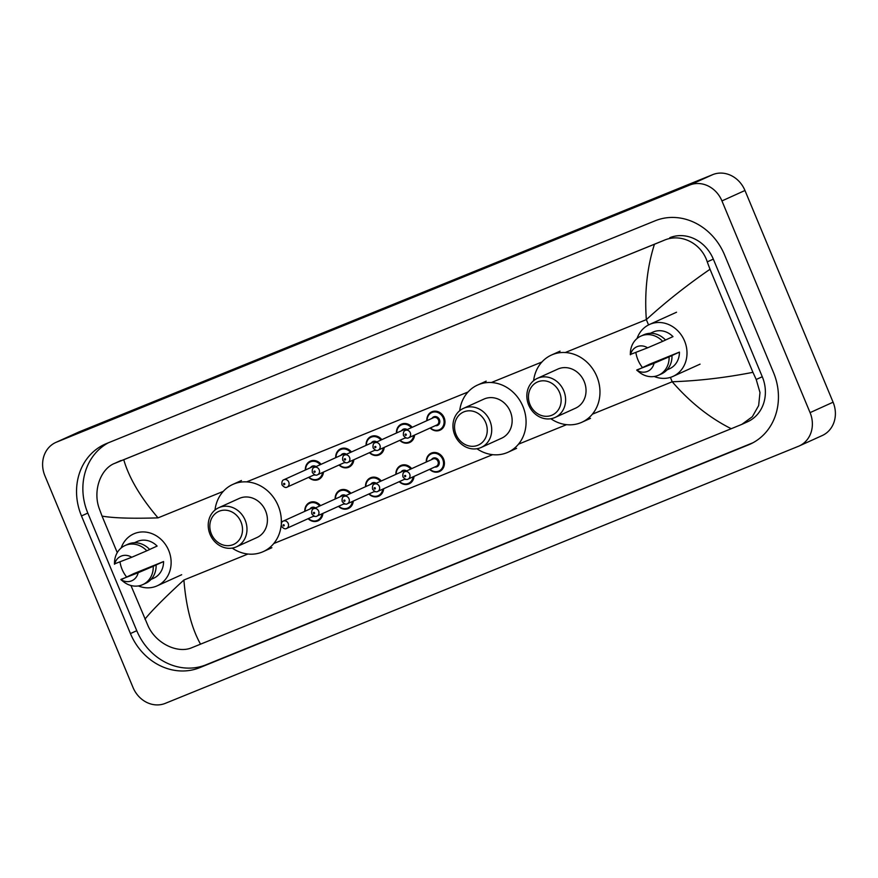 <?xml version="1.0" encoding="UTF-8"?>
<svg xmlns="http://www.w3.org/2000/svg" width="878" height="878" viewBox="0 0 878 878"><rect width="100%" height="100%" fill="white"/><g stroke="black" fill="none" stroke-linecap="round" stroke-linejoin="round"><path stroke-width="1.32" d="M55.764 442.457L78.79 432.031A26.823 23.662 65.6 0 1 79.547 431.713L712.727 174.634A26.823 23.662 65.6 0 1 744.972 190.493L833.09 402.201A26.823 23.662 65.6 0 1 822.236 435.543L799.21 445.969A26.823 23.662 65.6 0 1 798.453 446.287L165.273 703.366A26.823 23.662 65.6 0 1 133.028 687.507L44.91 475.799A26.823 23.662 65.6 0 1 55.764 442.457A26.823 23.662 65.6 0 1 56.532 442.139L689.713 185.06A26.823 23.662 65.6 0 1 721.946 200.919L810.076 412.627A26.823 23.662 65.6 0 1 799.21 445.969M773.496 372.481L724.537 254.861A57.674 50.88 -114.4 0 0 655.229 220.762L106.468 443.566A57.674 50.88 -114.4 0 0 104.833 444.268A57.674 50.88 -114.4 0 0 81.489 515.946L130.438 633.565A57.674 50.88 -114.4 0 0 199.745 667.653L748.506 444.861A57.674 50.88 -114.4 0 0 750.141 444.158A57.674 50.88 -114.4 0 0 773.496 372.481M108.312 442.819A57.674 50.88 -114.4 0 0 87.811 513.081L136.77 630.7A57.674 50.88 -114.4 0 0 206.078 664.789L753.006 442.742M121.043 460.511A36.217 31.948 -114.4 0 0 120.023 460.95L114.25 463.562L123.754 459.71C128.978 477.808 140.403 497.189 158.029 517.866C132.018 518.678 113.361 518.086 102.057 516.099L99.291 508.702C92.563 490.626 100.685 468.369 115.172 463.167L663.933 240.363C680.9 232.791 701.456 243.338 707.251 261.863L710.017 269.261C686.903 285.196 665.678 301.977 646.34 319.614C644.386 292.572 647.086 267.45 654.439 244.249L123.754 459.71M741.855 424.359L731.231 428.716C709.753 417.983 690.075 402.333 672.208 381.765C698.394 380.865 725.305 377.727 752.929 372.327L756.21 379.483L759.986 392.521L758.647 405.581L752.336 416.721L741.855 424.359L747.617 421.747A36.217 31.948 -114.4 0 0 762.28 376.739L713.32 259.12A36.217 31.948 -114.4 0 0 669.804 237.708M731.231 428.716L191.964 647.646C177.971 653.869 156.328 643.815 148.25 626.321L130.954 585.516M117.257 552.613L102.057 516.099M654.439 244.249L663.933 240.363M752.929 372.327L710.017 269.261M144.958 619.166C151.795 610.605 164.779 597.556 183.897 580.018C186.092 606.95 191.645 628.341 200.546 644.178M642.411 367.465A28.502 25.144 65.6 0 1 637.955 359.892A28.502 25.144 65.6 0 1 635.881 352.583M637.033 338.524A28.502 25.144 65.6 0 1 649.5 324.476A28.502 25.144 65.6 0 1 684.555 340.971A28.502 25.144 65.6 0 1 673.009 376.399A28.502 25.144 65.6 0 1 654.231 376.497M636.813 369.945L654.044 363.294A13.411 11.831 65.6 0 1 636.923 370.253L649.522 364.238L679.429 352.1A20.117 17.747 65.6 0 1 669.552 368.76L666.918 369.956M679.429 352.1L671.988 355.524A21.456 18.932 65.6 0 1 661.474 373.896L658.599 375.191A21.456 18.932 65.6 0 1 639.294 372.228L636.769 370.231M671.988 355.524L669.113 356.83A21.456 18.932 65.6 0 1 658.599 375.191M669.113 356.83L654.044 363.294M665.513 340.005L672.987 336.625A20.117 17.747 65.6 0 0 652.958 332.103L650.324 333.3M630.481 354.778A13.411 11.831 65.6 0 1 647.602 347.82L630.371 354.471M630.283 354.668L630.393 352.572A21.456 18.932 65.6 0 1 640.896 336.098A21.456 18.932 65.6 0 1 662.67 341.355L665.546 340.049A21.456 18.932 65.6 0 0 643.772 334.792L640.896 336.098M647.602 347.82L662.67 341.355M529.994 404.571A18.109 15.969 65.6 0 1 537.83 381.842A18.109 15.969 65.6 0 1 559.593 392.543A18.109 15.969 65.6 0 1 551.746 415.272A18.109 15.969 65.6 0 1 529.994 404.571M528.688 405.032A21.456 18.932 65.6 0 1 537.38 378.352A21.456 18.932 65.6 0 1 563.775 390.787A21.456 18.932 65.6 0 1 555.083 417.456A21.456 18.932 65.6 0 1 528.688 405.032M555.083 417.456L575.507 408.204A21.456 18.932 -114.4 0 0 584.199 381.535A21.456 18.932 -114.4 0 0 557.804 369.1L537.38 378.352M533.615 380.701A36.887 32.541 65.6 0 1 551.439 355.052A36.887 32.541 65.6 0 1 596.81 376.41A36.887 32.541 65.6 0 1 581.873 422.252A36.887 32.541 65.6 0 1 550.835 418.729M456.088 434.566A18.109 15.969 65.6 0 1 463.935 411.848A18.109 15.969 65.6 0 1 485.699 422.548A18.109 15.969 65.6 0 1 477.851 445.278A18.109 15.969 65.6 0 1 456.088 434.566M454.793 435.027A21.456 18.932 65.6 0 1 463.474 408.358A21.456 18.932 65.6 0 1 489.869 420.781A21.456 18.932 65.6 0 1 481.188 447.462A21.456 18.932 65.6 0 1 454.793 435.027M481.188 447.462L501.612 438.21A21.456 18.932 -114.4 0 0 510.305 411.53A21.456 18.932 -114.4 0 0 483.91 399.106L463.474 408.358M459.71 410.706A36.887 32.541 65.6 0 1 477.544 385.058A36.887 32.541 65.6 0 1 522.915 406.415A36.887 32.541 65.6 0 1 507.978 452.258A36.887 32.541 65.6 0 1 476.93 448.735M211.368 533.923A18.109 15.969 65.6 0 1 219.215 511.205A18.109 15.969 65.6 0 1 240.967 521.905A18.109 15.969 65.6 0 1 233.131 544.634A18.109 15.969 65.6 0 1 211.368 533.923M210.061 534.395A21.456 18.932 65.6 0 1 218.754 507.714A21.456 18.932 65.6 0 1 245.149 520.149A21.456 18.932 65.6 0 1 236.456 546.818A21.456 18.932 65.6 0 1 210.061 534.395M236.456 546.818L256.892 537.566A21.456 18.932 -114.4 0 0 265.584 510.897A21.456 18.932 -114.4 0 0 239.189 498.463L218.754 507.714M214.989 510.063A36.887 32.541 65.6 0 1 232.824 484.415A36.887 32.541 65.6 0 1 278.194 505.772A36.887 32.541 65.6 0 1 281.3 523.464M281.169 525.198A36.887 32.541 65.6 0 1 263.257 551.614A36.887 32.541 65.6 0 1 232.209 548.091M126.542 576.912A28.502 25.144 65.6 0 1 122.086 569.339A28.502 25.144 65.6 0 1 120.023 562.03M121.164 547.971A28.502 25.144 65.6 0 1 133.632 533.923A28.502 25.144 65.6 0 1 168.686 550.418A28.502 25.144 65.6 0 1 157.14 585.845A28.502 25.144 65.6 0 1 138.362 585.944M120.944 579.392L138.175 572.741A13.411 11.831 65.6 0 1 121.054 579.7L133.654 573.685L163.56 561.547A20.117 17.747 65.6 0 1 153.683 578.207L151.06 579.403M163.56 561.547L156.119 564.971A21.456 18.932 65.6 0 1 145.605 583.343L142.73 584.638A21.456 18.932 65.6 0 1 123.425 581.675L120.901 579.667M156.119 564.971L153.244 566.277A21.456 18.932 65.6 0 1 142.73 584.638M153.244 566.277L138.175 572.741M149.644 549.452L157.118 546.072A20.117 17.747 65.6 0 0 137.089 541.55L134.455 542.747M114.612 564.214A13.411 11.831 65.6 0 1 131.733 557.267L114.502 563.906M114.414 564.115L114.524 562.019A21.456 18.932 65.6 0 1 125.027 545.545A21.456 18.932 65.6 0 1 146.802 550.802L149.677 549.496A21.456 18.932 65.6 0 0 127.903 544.239L125.027 545.545M131.733 557.267L146.802 550.802M592.376 414.175L672.208 381.765L670.386 377.397M648.546 324.926L646.34 319.614L565.278 352.517M158.029 517.866L223.286 491.373M246.652 481.879L468.018 392.005M491.373 382.523L541.913 362.01M183.897 580.018L247.925 554.029M273.76 543.537L492.657 454.661M518.481 444.18L566.551 424.667M56.532 442.139L79.547 431.713M810.076 412.627L833.09 402.201M721.946 200.919L744.972 190.493M689.713 185.06L712.727 174.634M87.811 513.081L81.489 515.946M751.744 443.39L748.506 444.861M206.078 664.789L199.745 667.653M136.77 630.7L130.438 633.565M762.28 376.739L756.21 379.483M713.32 259.12L707.251 261.863M426.829 420.694A10.064 8.879 65.6 0 1 431.746 411.848A10.064 8.879 65.6 0 1 444.114 417.665A10.064 8.879 65.6 0 1 440.043 430.176A10.064 8.879 65.6 0 1 430.143 428.025M430.45 427.893A9.384 8.286 -114.4 0 0 440.932 428.826A9.384 8.286 -114.4 0 0 443.28 418.027A9.384 8.286 -114.4 0 0 433.633 412.023A9.384 8.286 -114.4 0 0 427.125 420.562M432.009 418.356A4.697 4.138 65.6 0 1 435.85 416.589A4.697 4.138 65.6 0 1 439.439 419.585A4.697 4.138 65.6 0 1 435.323 425.687M408.786 437.705L436.981 424.93A4.028 3.545 -114.4 0 0 433.655 417.599L405.46 430.374A4.028 3.545 65.6 0 1 408.786 437.705C407.304 438.748 405.537 438.034 403.474 435.554C403.101 432.558 403.759 430.835 405.46 430.374M405.131 434.917A0.669 0.593 -114.4 0 0 406.229 434.467A0.669 0.593 -114.4 0 0 405.131 434.917M414.581 435.082A10.064 8.879 65.6 0 1 409.675 442.501A10.064 8.879 65.6 0 1 399.775 440.361M400.083 440.218A9.384 8.286 -114.4 0 0 408.5 442.271A9.384 8.286 -114.4 0 0 413.648 435.499M401.63 430.681A4.697 4.138 65.6 0 1 407.183 429.594M406.196 430.044A4.028 3.545 -114.4 0 0 403.287 429.935L375.093 442.71A4.028 3.545 65.6 0 1 378.407 450.041C376.936 451.083 375.169 450.359 373.106 447.879C372.722 444.894 373.391 443.16 375.093 442.71M374.763 447.242A0.669 0.593 -114.4 0 0 375.861 446.803A0.669 0.593 -114.4 0 0 374.763 447.242M396.45 433.03A10.064 8.879 65.6 0 1 401.378 424.173A10.064 8.879 65.6 0 1 412.177 427.334M406.459 437.979A4.697 4.138 65.6 0 1 404.956 438.012M411.332 427.718A9.384 8.286 -114.4 0 0 401.926 424.689A9.384 8.286 -114.4 0 0 396.757 432.887M384.213 447.407A10.064 8.879 65.6 0 1 379.307 454.837A10.064 8.879 65.6 0 1 369.408 452.686M369.704 452.554A9.384 8.286 -114.4 0 0 378.122 454.595A9.384 8.286 -114.4 0 0 383.28 447.835M371.262 443.017A4.697 4.138 65.6 0 1 376.805 441.93M375.828 442.369A4.028 3.545 -114.4 0 0 372.92 442.271L344.714 455.034A4.028 3.545 65.6 0 1 348.039 462.366C346.558 463.408 344.791 462.695 342.738 460.215C342.354 457.219 343.013 455.495 344.714 455.034M344.395 459.578A0.669 0.593 -114.4 0 0 345.493 459.128A0.669 0.593 -114.4 0 0 344.395 459.578M366.082 445.355A10.064 8.879 65.6 0 1 370.999 436.509A10.064 8.879 65.6 0 1 381.809 439.659M376.091 450.315A4.697 4.138 65.6 0 1 374.577 450.348M380.964 440.043A9.384 8.286 -114.4 0 0 371.559 437.014A9.384 8.286 -114.4 0 0 366.389 445.223M353.834 459.743A10.064 8.879 65.6 0 1 348.928 467.162A10.064 8.879 65.6 0 1 339.029 465.022M339.336 464.879A9.384 8.286 -114.4 0 0 347.754 466.931A9.384 8.286 -114.4 0 0 352.901 460.16M340.894 455.342A4.697 4.138 65.6 0 1 346.437 454.255M345.46 454.705A4.028 3.545 -114.4 0 0 342.541 454.595L314.346 467.37A4.028 3.545 65.6 0 1 317.671 474.702C316.19 475.744 314.423 475.02 312.359 472.54C311.986 469.554 312.645 467.82 314.346 467.37M314.017 471.903A0.669 0.593 -114.4 0 0 315.114 471.464A0.669 0.593 -114.4 0 0 314.017 471.903M335.714 457.69A10.064 8.879 65.6 0 1 340.631 448.834A10.064 8.879 65.6 0 1 351.441 451.994M345.712 462.64A4.697 4.138 65.6 0 1 344.209 462.673M350.585 452.379A9.384 8.286 -114.4 0 0 341.191 449.349A9.384 8.286 -114.4 0 0 336.022 457.548M323.466 472.068A10.064 8.879 65.6 0 1 318.56 479.498A10.064 8.879 65.6 0 1 308.661 477.347M308.968 477.215A9.384 8.286 -114.4 0 0 317.386 479.256A9.384 8.286 -114.4 0 0 322.533 472.496M310.516 467.678A4.697 4.138 65.6 0 1 316.069 466.591M315.092 467.03A4.028 3.545 -114.4 0 0 312.173 466.931L283.978 479.695A4.028 3.545 65.6 0 1 287.293 487.027C285.822 488.069 284.055 487.356 281.992 484.875C281.608 481.879 282.277 480.156 283.978 479.695M283.649 484.239A0.669 0.593 -114.4 0 0 284.746 483.789A0.669 0.593 -114.4 0 0 283.649 484.239M305.346 470.026A10.064 8.879 65.6 0 1 310.263 461.169A10.064 8.879 65.6 0 1 321.063 464.319M315.345 474.976A4.697 4.138 65.6 0 1 313.841 475.009M320.218 464.703A9.384 8.286 -114.4 0 0 310.823 461.685A9.384 8.286 -114.4 0 0 305.643 469.884M426.28 462.026A10.064 8.879 65.6 0 1 431.197 453.169A10.064 8.879 65.6 0 1 443.566 458.996A10.064 8.879 65.6 0 1 439.494 471.497A10.064 8.879 65.6 0 1 429.594 469.357M429.902 469.214A9.384 8.286 -114.4 0 0 440.383 470.147A9.384 8.286 -114.4 0 0 442.731 459.348A9.384 8.286 -114.4 0 0 433.084 453.344A9.384 8.286 -114.4 0 0 426.576 461.883M431.449 459.677A4.697 4.138 65.6 0 1 435.301 457.91A4.697 4.138 65.6 0 1 438.89 460.906A4.697 4.138 65.6 0 1 434.775 467.008M436.432 466.262A4.028 3.545 -114.4 0 0 433.106 458.931L404.912 471.705A4.028 3.545 65.6 0 1 408.226 479.037L436.432 466.262M405.68 475.799A0.669 0.593 -114.4 0 0 404.582 476.238A0.669 0.593 -114.4 0 0 405.68 475.799M395.901 474.35A10.064 8.879 65.6 0 1 400.829 465.505A10.064 8.879 65.6 0 1 411.628 468.654M410.783 469.039A9.384 8.286 -114.4 0 0 401.378 466.009A9.384 8.286 -114.4 0 0 396.208 474.219M405.91 479.311A4.697 4.138 65.6 0 1 404.407 479.344M377.858 491.362C376.377 492.404 374.61 491.68 372.557 489.211C372.173 486.214 372.843 484.491 374.544 484.03A4.028 3.545 65.6 0 1 377.858 491.362L405.054 479.048M375.312 488.124A0.669 0.593 -114.4 0 0 374.215 488.574A0.669 0.593 -114.4 0 0 375.312 488.124M405.647 471.365A4.028 3.545 -114.4 0 0 402.739 471.266L374.544 484.03M414.032 476.403A10.064 8.879 65.6 0 1 409.126 483.833A10.064 8.879 65.6 0 1 399.227 481.682M401.081 472.013A4.697 4.138 65.6 0 1 406.635 470.926M399.534 481.55A9.384 8.286 -114.4 0 0 407.941 483.591A9.384 8.286 -114.4 0 0 413.099 476.831M365.533 486.686A10.064 8.879 65.6 0 1 370.45 477.83A10.064 8.879 65.6 0 1 381.261 480.99M380.404 481.374A9.384 8.286 -114.4 0 0 371.01 478.345A9.384 8.286 -114.4 0 0 365.841 486.544M375.543 491.636A4.697 4.138 65.6 0 1 374.028 491.669M347.49 503.698C346.009 504.729 344.242 504.016 342.19 501.536C341.805 498.55 342.464 496.816 344.165 496.366A4.028 3.545 65.6 0 1 347.49 503.698L374.686 491.384M344.944 500.46A0.669 0.593 -114.4 0 0 343.847 500.899A0.669 0.593 -114.4 0 0 344.944 500.46M375.279 483.701A4.028 3.545 -114.4 0 0 372.371 483.591L344.165 496.366M383.653 488.739A10.064 8.879 65.6 0 1 378.758 496.158A10.064 8.879 65.6 0 1 368.859 494.018M370.714 484.338A4.697 4.138 65.6 0 1 376.256 483.251M369.155 493.875A9.384 8.286 -114.4 0 0 377.573 495.927A9.384 8.286 -114.4 0 0 382.731 489.156M335.166 499.022A10.064 8.879 65.6 0 1 340.082 490.165A10.064 8.879 65.6 0 1 350.893 493.315M350.037 493.699A9.384 8.286 -114.4 0 0 340.642 490.681A9.384 8.286 -114.4 0 0 335.473 498.88M345.164 503.972A4.697 4.138 65.6 0 1 343.66 504.005M317.123 516.023C315.63 517.065 313.863 516.352 311.811 513.871C311.438 510.875 312.096 509.152 313.797 508.691A4.028 3.545 65.6 0 1 317.123 516.023L344.308 503.709M314.565 512.785A0.669 0.593 -114.4 0 0 313.468 513.235A0.669 0.593 -114.4 0 0 314.565 512.785M344.911 496.026A4.028 3.545 -114.4 0 0 341.992 495.927L313.797 508.691M353.285 501.064A10.064 8.879 65.6 0 1 348.379 508.494A10.064 8.879 65.6 0 1 338.48 506.354M340.346 496.674A4.697 4.138 65.6 0 1 345.888 495.587M338.787 506.211A9.384 8.286 -114.4 0 0 347.205 508.252A9.384 8.286 -114.4 0 0 352.352 501.492M304.798 511.347A10.064 8.879 65.6 0 1 309.714 502.49A10.064 8.879 65.6 0 1 320.514 505.651M319.669 506.035A9.384 8.286 -114.4 0 0 310.274 503.006A9.384 8.286 -114.4 0 0 305.094 511.215M314.796 516.308A4.697 4.138 65.6 0 1 313.292 516.33M286.744 528.358C285.262 529.401 283.495 528.677 281.443 526.196C281.059 523.211 281.728 521.477 283.429 521.027A4.028 3.545 65.6 0 1 286.744 528.358L313.94 516.044M284.198 525.121A0.669 0.593 -114.4 0 0 283.1 525.56A0.669 0.593 -114.4 0 0 284.198 525.121M314.543 508.362A4.028 3.545 -114.4 0 0 311.624 508.252L283.429 521.027M322.917 513.4A10.064 8.879 65.6 0 1 318.012 520.819A10.064 8.879 65.6 0 1 308.112 518.678M309.967 508.999A4.697 4.138 65.6 0 1 315.52 507.912M308.419 518.536A9.384 8.286 -114.4 0 0 316.837 520.588A9.384 8.286 -114.4 0 0 321.985 513.817M649.5 324.476L676.543 312.228M673.009 376.399L700.062 364.15M551.439 355.052L560.076 351.145M581.873 422.252L590.51 418.345M477.544 385.058L486.182 381.151M507.978 452.258L516.604 448.351M232.824 484.415L241.45 480.507M263.257 551.614L271.884 547.707M157.14 585.845L181.691 574.728M440.043 430.176L434.972 430.714L430.077 428.058M431.746 411.848L427.992 415.305L426.763 420.727M409.675 442.501L404.593 443.039L399.709 440.394M378.407 450.041L405.603 437.716M401.378 424.173L397.613 427.63L396.384 433.063M379.307 454.837L374.226 455.375L369.342 452.719M348.039 462.366L375.235 450.052M370.999 436.509L367.245 439.966L366.016 445.387M348.928 467.162L343.858 467.711L338.963 465.055M317.671 474.702L344.856 462.388M340.631 448.834L336.878 452.302L335.648 457.723M318.56 479.498L313.479 480.036L308.595 477.38M287.293 487.027L314.489 474.713M310.263 461.169L306.51 464.627L305.281 470.048M431.197 453.169L427.443 456.626L426.214 462.058M404.912 471.705C403.211 472.155 402.552 473.89 402.925 476.875C404.977 479.355 406.744 480.068 408.226 479.037M429.529 469.39L434.401 472.035L439.494 471.497M400.829 465.505L397.065 468.962L395.835 474.383M399.161 481.715L404.034 484.371L409.126 483.833M370.45 477.83L366.697 481.298L365.467 486.719M368.793 494.051L373.655 496.696L378.758 496.158M340.082 490.165L336.329 493.623L335.1 499.044M338.414 506.376L343.287 509.031L348.379 508.494M309.714 502.49L305.95 505.958L304.721 511.38M308.046 518.711L312.919 521.356L318.012 520.819"/></g></svg>
